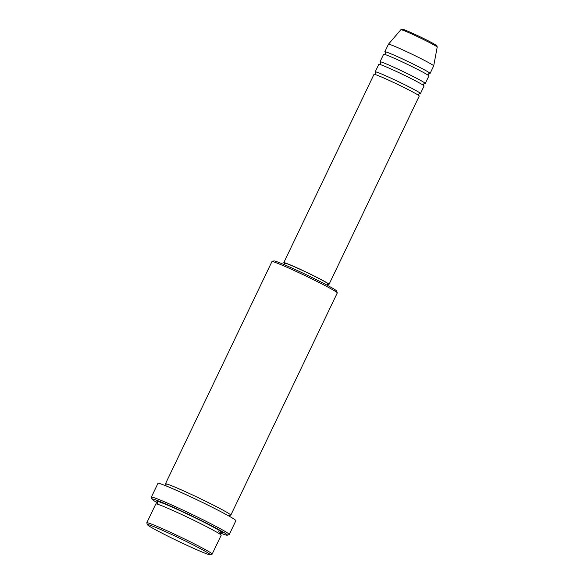 <?xml version="1.0" encoding="UTF-8"?>
<svg xmlns="http://www.w3.org/2000/svg" width="584" height="584" viewBox="0 0 584 584"><rect width="100%" height="100%" fill="white"/><g stroke="black" fill="none" stroke-linecap="round" stroke-linejoin="round"><path stroke-width="0.88" d="M327.602 284.109A25.09 1.183 -154.4 0 0 329.026 284.364L419.254 96.039A25.09 1.183 -154.4 0 0 415.414 93.44A25.09 1.183 -154.4 0 0 390.273 80.906A25.09 1.183 -154.4 0 0 374.008 74.358L283.773 262.683A25.09 1.183 -154.4 0 0 284.861 263.639M419.604 93.447A25.09 1.183 -154.4 0 0 420.458 93.528A25.09 1.183 -154.4 0 0 416.618 90.929A25.09 1.183 -154.4 0 0 391.477 78.395A25.09 1.183 -154.4 0 0 375.205 71.847A25.09 1.183 -154.4 0 0 375.811 72.46M420.458 93.528L424.064 85.994A25.09 1.183 -154.4 0 0 420.224 83.395A25.09 1.183 -154.4 0 0 395.091 70.861A25.09 1.183 -154.4 0 0 378.819 64.313L375.205 71.847M424.415 83.403A25.09 1.183 -154.4 0 0 425.269 83.483A25.09 1.183 -154.4 0 0 421.429 80.884A25.09 1.183 -154.4 0 0 396.288 68.35A25.09 1.183 -154.4 0 0 380.023 61.802A25.09 1.183 -154.4 0 0 380.622 62.422M425.269 83.483L428.882 75.949A25.09 1.183 -154.4 0 0 425.035 73.35A25.09 1.183 -154.4 0 0 399.901 60.816A25.09 1.183 -154.4 0 0 383.63 54.268L380.023 61.802M429.225 73.358A25.09 1.183 -154.4 0 0 430.079 73.438A25.09 1.183 -154.4 0 0 426.24 70.839A25.09 1.183 -154.4 0 0 401.106 58.305A25.09 1.183 -154.4 0 0 384.834 51.757A25.09 1.183 -154.4 0 0 385.433 52.377M152.789 528.243A34.843 1.643 -154.4 0 0 186.982 545.325A34.843 1.643 -154.4 0 0 210.225 554.8A34.843 1.643 -154.4 0 0 204.955 551.143A34.843 1.643 -154.4 0 0 169.338 533.404A34.843 1.643 -154.4 0 0 147.453 524.724A34.843 1.643 -154.4 0 0 152.789 528.243M147.453 524.724L146.796 522.87A36.237 1.708 25.6 0 1 146.796 522.782A36.237 1.708 25.6 0 1 170.294 532.236A36.237 1.708 25.6 0 1 206.605 550.34A36.237 1.708 25.6 0 1 212.153 554.092A36.237 1.708 25.6 0 1 212.08 554.15L210.225 554.8M271.983 261.581L273.845 260.924A34.843 1.643 25.6 0 1 297.088 270.399A34.843 1.643 25.6 0 1 331.281 287.481A34.843 1.643 25.6 0 1 336.618 291L337.275 292.854A36.237 1.708 -154.4 0 0 331.727 289.197A36.237 1.708 -154.4 0 0 296.161 271.429A36.237 1.708 -154.4 0 0 271.983 261.581A36.237 1.708 -154.4 0 0 271.918 261.632L165.44 483.859A36.237 1.708 -154.4 0 0 166.09 484.589M229.826 515.125A36.237 1.708 -154.4 0 0 230.804 515.176L337.275 292.949A36.237 1.708 -154.4 0 0 337.275 292.854M220.686 533.141A41.814 1.971 -154.4 0 0 227.322 535.221A41.814 1.971 -154.4 0 0 221 530.834A41.814 1.971 -154.4 0 0 178.259 509.547A41.814 1.971 -154.4 0 0 151.993 499.13A41.814 1.971 -154.4 0 0 157.775 502.999M151.993 499.13L151.336 497.276A43.209 2.037 25.6 0 1 151.336 497.166A43.209 2.037 25.6 0 1 179.361 508.445A43.209 2.037 25.6 0 1 222.65 530.031A43.209 2.037 25.6 0 1 229.264 534.506A43.209 2.037 25.6 0 1 229.183 534.572L227.322 535.221M212.153 554.092L221.175 535.258A36.237 1.708 -154.4 0 0 215.627 531.513A36.237 1.708 -154.4 0 0 179.317 513.402A36.237 1.708 -154.4 0 0 155.819 503.948L146.796 522.782M230.804 515.176A36.237 1.708 -154.4 0 0 225.249 511.423A36.237 1.708 -154.4 0 0 188.946 493.312A36.237 1.708 -154.4 0 0 165.44 483.859M329.026 284.364A25.09 1.183 -154.4 0 0 325.178 281.765A25.09 1.183 -154.4 0 0 300.045 269.231A25.09 1.183 -154.4 0 0 283.773 262.683M327.084 285.189L327.77 283.758A23.696 1.117 -154.4 0 0 324.135 281.305A23.696 1.117 -154.4 0 0 300.395 269.472A23.696 1.117 -154.4 0 0 285.029 263.289L284.35 264.713M229.264 534.506L235.885 520.694A43.209 2.037 -154.4 0 0 229.264 516.227A43.209 2.037 -154.4 0 0 185.975 494.633A43.209 2.037 -154.4 0 0 157.957 483.355L151.336 497.166M430.079 73.438L433.693 65.904A25.09 1.183 -154.4 0 0 433.693 65.89A25.09 1.183 -154.4 0 0 429.846 63.306A25.09 1.183 -154.4 0 0 404.851 50.837A25.09 1.183 -154.4 0 0 388.448 44.216A25.09 1.183 -154.4 0 0 388.44 44.223L384.834 51.757M400.887 29.711C401.347 29.083 402.157 28.996 403.318 29.448C407.048 30.477 426.561 39.646 433.642 43.705C438.533 46.771 436.562 45.413 437.204 47.107A20.133 0.949 -154.4 0 0 434.116 45.034A20.133 0.949 -154.4 0 0 414.056 35.025A20.133 0.949 -154.4 0 0 400.887 29.711L388.448 44.216M157.665 502.167A36.237 1.708 25.6 0 1 177.083 509.321A36.237 1.708 25.6 0 1 216.832 529.002A36.237 1.708 25.6 0 1 218.482 531.739M404.807 30.967A18.79 0.883 25.6 0 1 410.523 32.368A18.79 0.883 25.6 0 1 433.554 43.661M374.724 74.438L375.862 73.701L375.724 72.35M379.534 64.401L380.673 63.663L380.534 62.305M384.345 54.356L385.491 53.618L385.352 52.268M156.636 504.007L157.673 503.291L157.585 502.036M166.002 485.881L166.002 484.457M437.204 47.107L433.693 65.89M228.877 516L229.979 515.11M221.562 532.688L220.518 533.404L220.613 534.659M429.364 73.35L428.225 74.088L428.364 75.445M424.553 83.395L423.415 84.132L423.553 85.483M419.735 93.44L418.597 94.177L418.735 95.528"/></g></svg>
